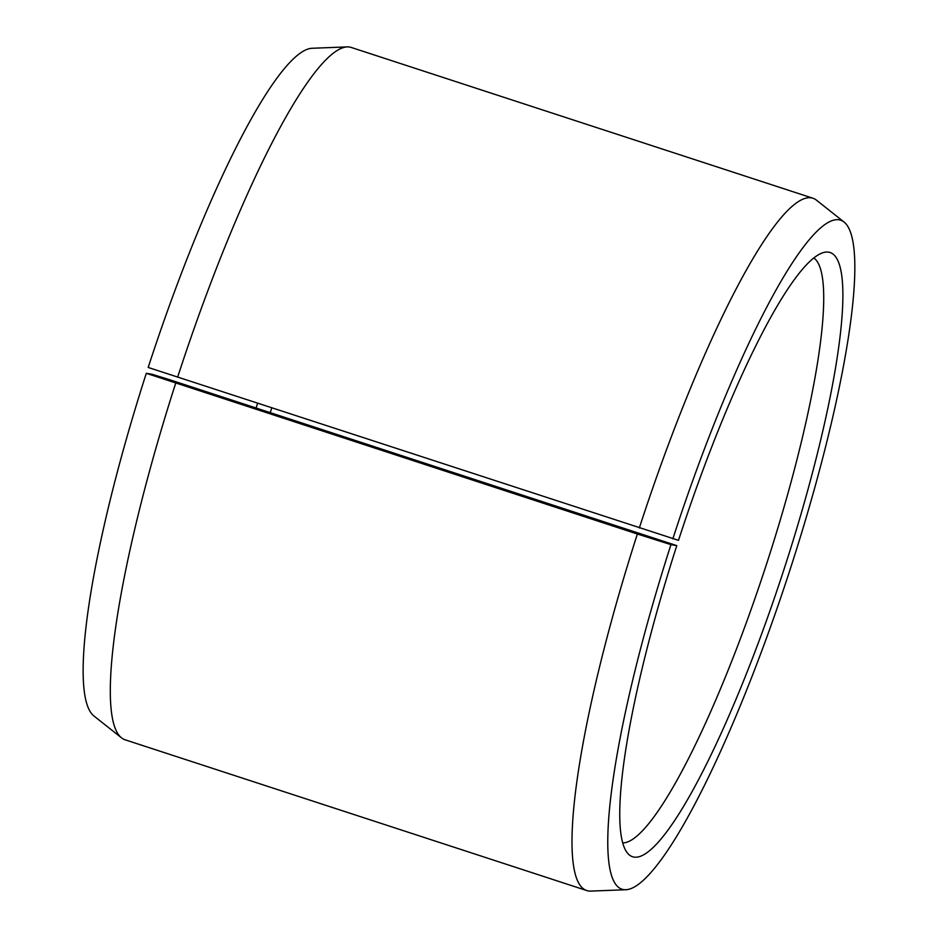 <?xml version="1.0" encoding="UTF-8"?>
<svg xmlns="http://www.w3.org/2000/svg" width="938" height="938" viewBox="0 0 938 938"><rect width="100%" height="100%" fill="white"/><g stroke="black" fill="none" stroke-linecap="round" stroke-linejoin="round"><path stroke-width="1.41" d="M676.79 545.623L670.951 544.65L637.371 534.015L146.305 373.312L152.144 374.285L169.543 379.702L676.79 545.623A317.841 54.65 108.1 0 0 627.897 853.568A317.841 54.65 108.1 0 0 783.253 571.629A317.841 54.65 108.1 0 0 824.244 252.357A317.841 54.65 108.1 0 0 678.502 540.347L148.192 367.462A351.938 60.513 108.1 0 1 312.037 48.272L347.177 46.9A364.167 62.612 108.1 0 0 177.634 377.193M622.762 842.91A308.145 52.974 108.1 0 0 765.924 565.977A308.145 52.974 108.1 0 0 813.797 257.927M670.951 544.65A351.938 60.513 108.1 0 0 625.927 889.728A351.938 60.513 108.1 0 0 788.823 573.458A351.938 60.513 108.1 0 0 843.989 221.989A351.938 60.513 108.1 0 0 672.839 538.811M637.371 534.015A364.167 62.612 108.1 0 0 586.778 890.561A364.167 62.612 108.1 0 0 590.776 891.1L625.927 889.728M843.989 221.989L816.435 200.146A364.167 62.612 108.1 0 0 812.883 198.211A364.167 62.612 108.1 0 0 639.329 527.977M146.305 373.312A351.938 60.513 108.1 0 0 93.964 716.011L121.53 737.854A364.167 62.612 108.1 0 0 125.082 739.789L586.778 890.561M175.676 383.243A364.167 62.612 108.1 0 0 121.53 737.854M812.883 198.211L351.187 47.439A364.167 62.612 108.1 0 0 347.177 46.9M256.086 407.96A317.841 54.65 108.1 0 0 257.61 403.317M270.238 412.579A308.145 52.974 108.1 0 0 271.774 407.936"/></g></svg>
